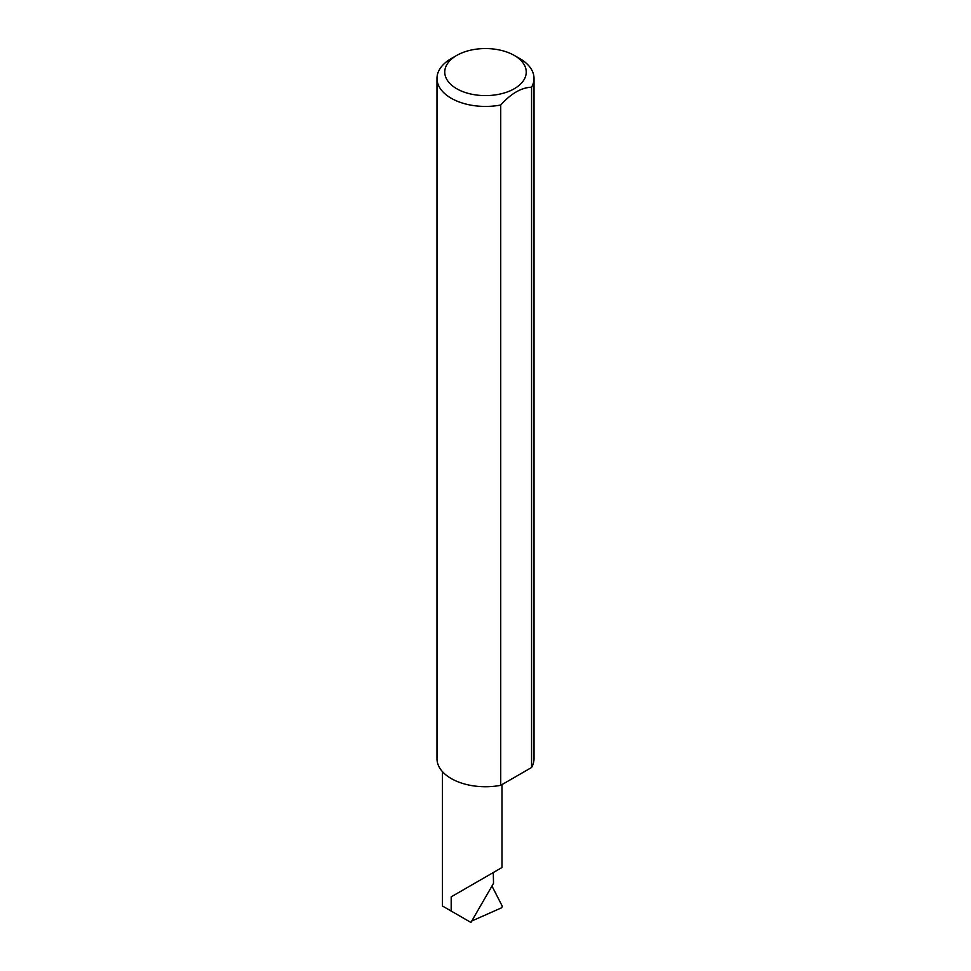 <?xml version="1.0" encoding="UTF-8"?>
<svg xmlns="http://www.w3.org/2000/svg" width="971" height="971" viewBox="0 0 971 971"><rect width="100%" height="100%" fill="white"/><g stroke="black" fill="none" stroke-linecap="round" stroke-linejoin="round"><path stroke-width="1.46" d="M451.187 896.852L493.28 872.553C508.561 863.729 500.271 868.511 493.28 872.553L493.523 883.331L470.935 922.45L451.187 911.053L451.187 896.852L501.995 867.516L501.995 784.592M456.686 88.713A40.758 23.535 0 0 0 514.314 88.713A40.758 23.535 0 0 0 514.314 55.444L519.813 58.612A48.514 28.013 180 0 1 534.014 78.42A48.514 28.013 180 0 1 531.562 87.208C521.293 87.608 511.013 93.544 500.733 105.014A48.514 28.013 180 0 1 451.187 98.229A48.514 28.013 180 0 1 436.986 78.42A48.514 28.013 180 0 1 451.187 58.612L456.686 55.444A40.758 23.535 0 0 0 456.686 88.713M500.733 105.014L500.733 785.321A48.514 28.013 180 0 1 451.199 778.536A48.514 28.013 180 0 1 436.986 758.727L436.986 78.42M469.903 921.855L468.847 921.248M471.76 921.018L501.582 907.8L502.359 906.344L491.957 886.05M451.187 911.053L442.473 906.016L442.473 771.678M531.562 87.208L531.562 767.515A48.514 28.013 180 0 0 534.014 758.727L534.014 78.42M500.733 785.321L531.562 767.515M519.813 58.612L514.314 55.444A40.758 23.535 0 0 0 456.686 55.444"/></g></svg>
